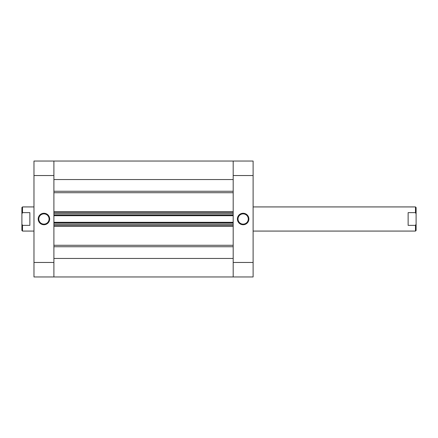 <?xml version="1.0" encoding="UTF-8"?>
<svg xmlns="http://www.w3.org/2000/svg" width="438" height="438" viewBox="0 0 438 438"><rect width="100%" height="100%" fill="white"/><g stroke="black" fill="none" stroke-linecap="round" stroke-linejoin="round"><path stroke-width="0.66" d="M43.937 213.268A5.732 5.732 0 0 1 49.669 219A5.732 5.732 0 0 1 43.937 224.732A5.732 5.732 0 0 1 38.199 219A5.732 5.732 0 0 1 43.937 213.268M43.937 224.13A5.13 5.13 0 0 0 49.067 219A5.13 5.13 0 0 0 43.937 213.87A5.13 5.13 0 0 0 38.801 219A5.13 5.13 0 0 0 43.937 224.13M53.896 262.466L53.896 276.953L33.972 276.953L33.972 262.466L53.896 262.466L53.896 175.534L33.972 175.534L33.972 262.466M33.972 175.534L33.972 161.047L53.896 161.047L53.896 175.534M408.134 212.638L408.134 225.362L408.134 212.638L415.498 212.638L416.1 213.875L416.1 230.47L415.498 231.072L253.109 231.072M408.134 225.362L415.498 225.362L415.498 231.072M253.109 206.928L415.498 206.928L415.498 212.638M21.9 230.47L21.9 224.125L22.502 225.362L22.502 231.072L21.9 230.47M33.972 231.072L22.502 231.072M33.972 206.928L22.502 206.928L22.502 212.638L21.9 213.875L21.9 207.53L22.502 206.928M29.866 212.638L29.866 225.362L29.866 212.638L22.502 212.638M29.866 225.362L22.502 225.362M21.9 213.875L21.9 224.125M416.1 213.875L416.1 207.53L415.498 206.928M416.1 224.125L415.498 225.362M243.145 224.732A5.732 5.732 0 0 1 237.412 219A5.732 5.732 0 0 1 243.145 213.268A5.732 5.732 0 0 1 248.883 219A5.732 5.732 0 0 1 243.145 224.732M243.145 213.87A5.13 5.13 0 0 0 238.015 219A5.13 5.13 0 0 0 243.145 224.13A5.13 5.13 0 0 0 248.28 219A5.13 5.13 0 0 0 243.145 213.87M233.186 175.534L233.186 161.047L253.109 161.047L253.109 175.534L233.186 175.534L233.186 262.466L253.109 262.466L253.109 175.534M253.109 262.466L253.109 276.953L233.186 276.953L233.186 262.466M53.896 161.047L233.186 161.047L53.896 161.047L233.186 161.047L233.186 179.542L53.896 179.542L53.896 161.047L233.186 161.047M53.896 276.953L53.896 258.458L233.186 258.458L233.186 276.953L53.896 276.953L233.186 276.953M53.896 222.893L53.896 224.13L233.186 224.13L233.186 222.893L53.896 222.893M53.896 215.107L53.896 213.87L233.186 213.87L233.186 215.107L53.896 215.107M233.186 225.34L53.896 225.34M53.896 222.29L233.186 222.29M53.896 212.66L233.186 212.66M233.186 215.71L53.896 215.71M53.896 211.625L233.186 211.625M233.186 192.72L53.896 192.72M53.896 245.28L233.186 245.28M233.186 226.375L53.896 226.375M233.186 246.736L53.896 246.736M53.896 191.264L233.186 191.264"/></g></svg>
